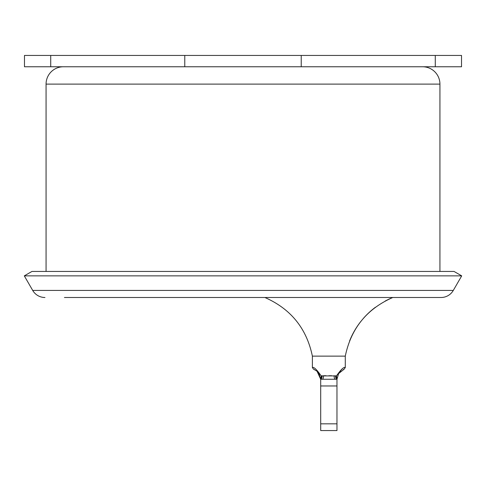 <?xml version="1.0" encoding="UTF-8"?>
<svg xmlns="http://www.w3.org/2000/svg" width="486" height="486" viewBox="0 0 486 486"><rect width="100%" height="100%" fill="white"/><g stroke="black" fill="none" stroke-linecap="round" stroke-linejoin="round"><path stroke-width="0.73" d="M336.968 423.835L320.693 423.835L320.693 430.56L336.968 430.56L336.968 379.244L322.4 379.244A3.542 1.136 90 0 0 323.536 375.708L326.057 375.733M349.574 340.996A77.857 77.857 0 0 1 361.001 321.24M363.291 318.494A77.857 77.857 0 0 1 375.392 307.28M385.131 301.083A77.857 77.857 0 0 1 392.773 297.499L195.633 297.499M320.693 423.835L320.693 379.244L322.4 379.244L320.693 379.244L321.179 375.903C316.72 369.488 313.786 366.705 312.377 367.55C313.786 366.711 316.72 369.494 321.179 375.903L336.482 375.903L336.968 379.244L335.261 379.244L336.968 379.244A3.542 1.573 109.1 0 1 336.482 375.903C340.941 369.488 343.875 366.705 345.285 367.55C343.875 366.711 340.941 369.494 336.482 375.903L342.095 368.971M336.482 375.903L336.968 379.244L338.627 373.558L344.1 369.22L345.285 367.55L345.285 356.129L312.377 356.129L312.377 367.55L313.561 369.22L314.515 369.603M64.431 297.499L441.039 297.499A14.155 14.155 0 0 0 453.298 290.421L461.7 275.866L24.3 275.866L32.702 290.421L453.298 290.421M44.961 297.499A14.155 14.155 0 0 1 32.702 290.421M24.3 275.866L31.961 271.443L454.039 271.443L461.7 275.866M439.933 271.443L439.933 84.108A17.338 17.338 0 0 0 422.595 66.764M46.067 271.443L46.067 84.108A17.338 17.338 0 0 1 63.405 66.764M24.476 66.764L24.476 55.44L461.524 55.44L461.524 66.764L24.476 66.764M312.377 356.129C306.617 328.427 290.786 308.883 264.888 297.499L261.59 297.499M83.337 297.499L72.293 297.499M114.824 297.499L83.811 297.499M158.302 297.499L148.412 297.499M147.41 297.499L144.269 297.499M441.039 297.499L396.066 297.499M160.757 297.499L158.582 297.499M136.56 297.499L133.255 297.499M317.018 371.213L319.029 373.552L320.693 379.244A3.542 1.573 70.9 0 0 321.179 375.903L320.693 379.244L317.054 371.249L313.847 369.317M320.693 379.244L322.4 379.244L320.693 379.244A3.542 1.44 90 0 0 322.133 375.708M336.968 379.244L335.261 379.244L336.968 379.244A3.542 1.44 90 0 1 335.528 375.708M335.261 379.244A3.542 1.136 90 0 1 334.119 375.708M328.828 375.763L331.604 375.733M46.067 84.108L439.933 84.108M50.72 66.764L50.72 55.44M435.28 66.764L435.28 55.44M301.229 66.764L301.229 55.44M184.771 66.764L184.771 55.44M336.968 385.969L320.693 385.969M345.285 356.129C351.044 328.427 366.869 308.883 392.773 297.499M317.054 371.243L317.947 372.124M343.146 369.603L343.815 369.317M338.627 373.558L340.643 371.213M313.561 369.22L312.377 367.55M344.1 369.22L345.285 367.55"/></g></svg>
